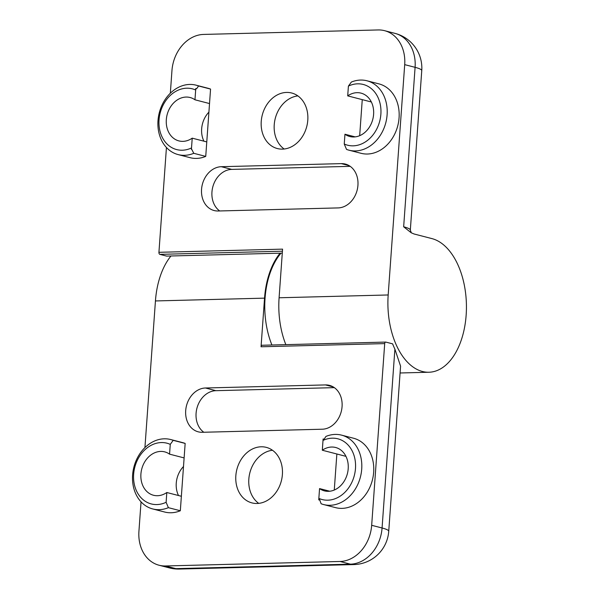 <?xml version="1.0" encoding="UTF-8"?>
<svg xmlns="http://www.w3.org/2000/svg" width="599" height="599" viewBox="0 0 599 599"><rect width="100%" height="100%" fill="white"/><g stroke="black" fill="none" stroke-linecap="round" stroke-linejoin="round"><path stroke-width="0.9" d="M178.128 154.587A35.85 28.707 104.5 0 0 193.777 153.307L191.118 148.125A31.365 25.121 104.5 0 1 159.042 119.86A31.365 25.121 104.5 0 1 195.296 89.85L195.776 88.555L194.967 99.793L209.523 103.56L205.734 156.399A35.85 28.707 104.5 0 1 190.085 157.679L178.128 154.587A35.85 28.707 104.5 0 1 159.304 112.694A35.85 28.707 104.5 0 1 196.068 85.17A35.85 28.707 104.5 0 1 198.606 85.986L210.556 89.079L209.523 103.56M195.776 88.555L196.577 88.757L198.606 85.986M351.343 82.07L348.408 86.099A31.365 25.121 104.5 0 1 380.874 114.169A31.365 25.121 104.5 0 1 344.253 144.022L346.514 149.391A35.85 28.707 -75.5 0 0 349.052 150.207A35.85 28.707 -75.5 0 0 385.808 122.675A35.85 28.707 -75.5 0 0 366.992 80.79A35.85 28.707 -75.5 0 0 351.343 82.07M348.408 86.099L347.705 95.877L371.35 101.987M203.915 141.177A22.403 17.94 104.5 0 1 208.901 112.148M194.967 99.793A22.403 17.94 104.5 0 0 190.108 97.517A22.403 17.94 104.5 0 0 167.128 114.723A22.403 17.94 104.5 0 0 178.891 140.9A22.403 17.94 104.5 0 0 192.219 138.159L206.767 141.918M347.705 95.877A22.403 17.94 104.5 0 1 361.025 93.13A22.403 17.94 104.5 0 1 372.788 119.313A22.403 17.94 104.5 0 1 349.816 136.52A22.403 17.94 104.5 0 1 344.957 134.236L355.17 136.879M359.677 135.681L362.26 99.636M307.789 120.182A28.677 22.964 -75.5 0 0 291.691 93.01A28.677 22.964 -75.5 0 0 262.28 115.03A28.677 22.964 -75.5 0 0 277.337 148.545A28.677 22.964 -75.5 0 0 307.789 120.182M297.875 95.9A28.677 22.964 -75.5 0 0 275.278 118.392A28.677 22.964 -75.5 0 0 284.151 149.009M282.428 251.198L159.843 254.35L166.589 256.095L282.286 253.122M285.843 344.642A67.215 39.249 -91.5 0 1 279.089 297.77L282.571 249.132L158.93 252.306L166.44 147.496M170.333 93.227L171.95 70.615A35.85 28.707 104.5 0 1 203.585 34.428L378.141 29.95A35.85 28.707 104.5 0 1 384.573 30.676A35.85 28.707 104.5 0 1 404.699 64.64L388.182 294.97A67.215 39.249 -91.5 0 0 428.891 372.241L400.08 372.982M159.843 254.35A1.79 1.048 -91.5 0 1 158.93 252.306M403.659 226.789L415.092 67.328A35.85 4.792 4.1 0 1 421.756 70.637L410.322 230.098A35.85 4.792 -175.9 0 0 403.659 226.789L411.206 232.764L414.059 233.984L431.931 238.604A67.215 39.249 -91.5 0 1 466.411 309.593A67.215 39.249 -91.5 0 1 428.891 372.241M192.219 138.159L191.41 149.398M344.253 144.022L344.957 134.236M193.777 153.307L205.734 156.399M366.992 80.79L378.942 83.875A35.85 28.707 104.5 0 1 397.766 125.768A35.85 28.707 104.5 0 1 361.002 153.292L349.052 150.207M196.068 85.17L208.025 88.263A35.85 28.707 104.5 0 1 210.556 89.079M338.158 207.913L218.156 210.998A22.403 17.94 104.5 0 1 214.135 210.541A22.403 17.94 104.5 0 1 201.848 186.821A22.403 17.94 104.5 0 1 221.331 166.702L341.34 163.624A22.403 17.94 104.5 0 1 345.353 164.074A22.403 17.94 104.5 0 1 357.64 187.794A22.403 17.94 104.5 0 1 338.158 207.913M219.683 210.953A22.403 17.94 104.5 0 1 212.982 186.259A22.403 17.94 104.5 0 1 231.723 169.39L350.205 166.35M325.938 436.424L323.4 440.265A31.365 25.121 104.5 0 1 355.477 468.523A31.365 25.121 104.5 0 1 319.222 498.54L321.116 503.744A35.85 28.707 104.5 0 0 323.647 504.56A35.85 28.707 104.5 0 0 360.411 477.036A35.85 28.707 104.5 0 0 341.587 435.144A35.85 28.707 104.5 0 0 325.938 436.424M168.379 507.667L166.118 502.291A31.365 25.121 104.5 0 1 133.644 474.221A31.365 25.121 104.5 0 1 170.266 444.368L173.201 440.34A35.85 28.707 -75.5 0 0 170.67 439.531A35.85 28.707 -75.5 0 0 133.906 467.055A35.85 28.707 -75.5 0 0 152.73 508.948A35.85 28.707 -75.5 0 0 168.379 507.667L180.329 510.752A35.85 28.707 104.5 0 1 164.68 512.033L152.73 508.948M166.118 502.291L166.814 492.513L181.37 496.272L180.329 510.752M345.952 456.348L322.307 450.231A22.403 17.94 104.5 0 1 335.627 447.49A22.403 17.94 104.5 0 1 347.39 473.667A22.403 17.94 104.5 0 1 324.411 490.873A22.403 17.94 104.5 0 1 319.552 488.589L329.772 491.232M334.272 490.042L336.855 453.997M178.509 495.538A22.403 17.94 104.5 0 1 183.504 466.509M166.814 492.513A22.403 17.94 104.5 0 1 153.494 495.261A22.403 17.94 104.5 0 1 141.731 469.077A22.403 17.94 104.5 0 1 164.703 451.871A22.403 17.94 104.5 0 1 169.562 454.154L184.118 457.913L181.37 496.272M235.841 475.733A28.677 22.964 -75.5 0 0 251.939 502.898A28.677 22.964 -75.5 0 0 281.35 480.877A28.677 22.964 -75.5 0 0 266.293 447.371A28.677 22.964 -75.5 0 0 235.841 475.733M272.478 450.261A28.677 22.964 -75.5 0 0 248.832 479.088A28.677 22.964 -75.5 0 0 258.746 503.37M159.057 565.231L169.45 567.919A35.85 28.707 -75.5 0 0 175.881 568.646L350.437 564.168A35.85 20.935 88.5 0 0 353.897 564.572A35.85 35.85 0 0 0 388.736 531.298L400.574 366.139L394.891 349.12A71.7 41.863 88.5 0 1 392.615 343.848L385.868 342.104A1.79 1.048 88.5 0 0 385.696 342.081A1.79 1.048 88.5 0 0 384.7 343.609L371.672 525.301A35.85 28.707 104.5 0 1 340.045 561.48L165.481 565.965A35.85 28.707 104.5 0 1 159.057 565.231A35.85 28.707 104.5 0 1 138.931 531.276L141.042 501.85M280.07 253.182A67.215 39.249 88.5 0 0 264.541 298.145L261.052 346.776L384.7 343.609M262.22 345.271A1.79 1.048 88.5 0 0 262.048 345.256A1.79 1.048 88.5 0 0 261.052 346.776M170.97 255.983A67.215 39.249 88.5 0 0 155.441 300.945L144.928 447.58M322.307 450.231L323.108 438.985L323.4 440.265M319.222 498.54L318.75 499.836L319.552 488.589M170.266 444.368L169.562 454.154M173.201 440.34L185.158 443.432L184.118 457.913M323.108 438.985L323.917 439.194M170.67 439.531L182.62 442.616A35.85 28.707 104.5 0 1 185.158 443.432M341.587 435.144L353.545 438.236A35.85 28.707 104.5 0 1 372.368 480.121A35.85 28.707 104.5 0 1 335.605 507.645L323.647 504.56M205.464 387.995L325.474 384.917A22.403 17.94 104.5 0 1 329.495 385.374A22.403 17.94 104.5 0 1 341.774 409.087A22.403 17.94 104.5 0 1 322.299 429.213L202.29 432.291A22.403 17.94 104.5 0 1 198.269 431.834A22.403 17.94 104.5 0 1 185.99 408.121A22.403 17.94 104.5 0 1 205.464 387.995L215.857 390.683L334.339 387.643M203.817 432.253A22.403 17.94 104.5 0 1 197.116 407.56A22.403 17.94 104.5 0 1 215.857 390.683M318.75 499.836L319.552 500.045M271.916 345.002A66.317 38.725 -91.5 0 1 281.013 253.152M404.699 64.64L415.092 67.328A35.85 28.707 -75.5 0 0 394.966 33.364A35.85 35.85 0 0 1 421.756 70.637M279.089 297.77L388.182 294.97M231.723 169.39L221.331 166.702M349.09 165.624L341.34 163.624M165.481 565.965L175.881 568.646A35.85 20.935 88.5 0 0 179.341 569.05L353.897 564.572M388.736 531.298A35.85 4.792 -175.9 0 0 382.072 527.989L394.891 349.12M371.672 525.301L382.072 527.989A35.85 28.707 -75.5 0 1 350.437 564.168L340.045 561.48M264.541 298.145L155.441 300.945M333.231 386.924L325.474 384.917M384.573 30.676L394.966 33.364M410.322 230.098L411.341 232.846M169.45 567.919A35.85 35.85 0 0 0 179.341 569.05M262.048 345.256L385.696 342.081"/></g></svg>
